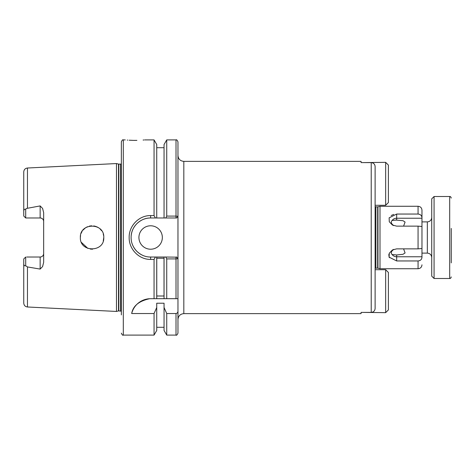 <?xml version="1.0" encoding="UTF-8"?>
<svg xmlns="http://www.w3.org/2000/svg" width="475" height="475" viewBox="0 0 475 475"><rect width="100%" height="100%" fill="white"/><g stroke="black" fill="none" stroke-linecap="round" stroke-linejoin="round"><path stroke-width="0.71" d="M375.119 269.711L385.658 269.711L385.658 312.657L362.366 312.396M385.658 269.711L388.396 272.442L388.396 309.92L385.658 312.657M451.25 228.433L451.25 262.877M434.073 278.493L431.728 276.153L431.728 198.847L434.073 196.507L434.073 278.493L449.688 278.493L449.688 196.507C450.377 196.359 450.9 196.882 451.25 198.069M403.596 248.888L405.08 252.943L402.99 254.297L396.673 254.968L392.166 254.523C391.067 253.715 391.02 252.504 392.035 250.889L393.638 249.405M403.596 226.112L405.08 222.057L402.99 220.703L395.527 220.032M183.819 313.631L361.065 313.631L361.065 312.396L371.218 312.396C373.605 312.14 374.906 310.816 375.119 308.423L375.119 166.577C374.906 164.184 373.605 162.86 371.218 162.604L361.065 162.604L361.065 161.369L183.819 161.369L183.819 313.631C180.263 313.975 178.309 315.928 177.965 319.485L177.965 298.698L176.011 298.698L177.965 298.698L177.965 216.368L176.682 217.977L150.634 217.977A19.523 19.523 0 0 0 131.195 235.719M392.166 254.523A5.071 4.156 180 0 0 396.673 256.767L396.673 260.953L389.138 257.165L389.286 253.228L392.409 249.969L396.673 248.864L418.065 248.864L421.966 248.508L421.966 226.563M393.633 225.595L392.035 224.111C391.02 222.502 391.067 221.291 392.166 220.477L396.673 220.032L396.673 218.233L421.966 218.233L421.966 210.17C421.735 207.801 420.434 206.5 418.065 206.269L380 206.269L380 268.731L418.065 268.731L418.065 260.953C420.482 260.692 421.782 259.457 421.966 257.242L421.966 248.461M421.966 226.539L421.966 218.233M136.895 140.368L135.019 140.386C147.606 139.852 147.606 139.852 135.019 140.386C122.425 139.852 122.425 139.852 135.019 140.386L133.445 140.374M133.053 140.368L129.164 140.208M127.787 140.119L127.252 140.077M138.92 237.5A11.715 11.715 0 0 0 150.634 249.215A11.715 11.715 0 0 0 162.343 237.5A11.715 11.715 0 0 0 150.634 225.785A11.715 11.715 0 0 0 138.92 237.5M43.658 221.493A3.515 3.515 0 0 0 40.149 217.977L40.149 205.918L42.608 208.454L43.658 212.669L43.658 262.331L42.608 266.546L40.149 269.082L27.461 266.938L25.703 265.751C24.385 266.095 23.732 265.288 23.75 263.334L23.75 303.092C23.958 305.372 25.193 306.672 27.461 306.987L116.47 311.446L116.47 163.554L118.507 164.095L118.507 310.905L121.351 311.161M40.149 269.082L40.149 257.022A3.515 3.515 0 0 0 43.658 253.507M92.566 249.203L90.309 249.078M87.905 248.449L81.445 242.428M103.782 237.5C104.524 222.407 79.669 222.371 80.358 237.5C79.687 252.658 104.536 252.569 103.782 237.5L103.259 240.973M40.149 205.918L26.541 208.454L25.703 209.249L25.703 217.977L23.75 216.03L23.75 211.666C23.726 209.718 24.379 208.917 25.703 209.249M40.149 217.977L25.703 217.977L23.75 216.03M154.054 259.409L150.634 259.409C139.139 259.683 128.891 249.227 129.158 237.5C128.879 225.756 139.133 215.317 150.634 215.591L150.634 217.977C145.599 217.894 140.998 219.8 136.824 223.701C132.935 227.834 131.035 232.441 131.112 237.518C131.064 242.606 132.97 247.202 136.83 251.305C140.992 255.194 145.593 257.1 150.634 257.022L155.426 257.022L154.054 259.409L154.054 298.698L149.655 298.722C138.967 301.002 132.976 305.942 131.682 313.536L154.054 313.536L154.054 335.101L123.304 335.101L123.304 139.899C122.829 139.401 122.176 140.054 121.351 141.847L121.351 314.895M144.008 139.971L143.112 140.048M150.634 215.591L154.054 215.591L155.426 217.977M144.78 139.899L154.054 139.899L154.054 215.591M392.166 220.477A5.071 4.156 180 0 1 396.673 218.233L396.673 214.047L389.144 217.829L389.28 221.766L392.409 225.031L396.673 226.136L418.065 226.136L421.966 226.492L421.966 248.437M396.673 214.047L418.065 214.047C420.482 214.308 421.782 215.543 421.966 217.758M391.168 215.513L393.733 214.415M393.217 249.571A5.071 4.156 180 0 0 392.166 250.705M389.423 257.717L388.942 256.613M388.782 255.413L388.948 254.167M396.673 260.953L418.065 260.953M154.054 313.536L156.732 307.479L156.732 303.21L164.053 303.21L164.053 307.479L166.731 313.536L176.011 313.536C177.312 313.239 177.959 312.402 177.965 311.012L177.965 298.698M177.965 311.012L177.965 333.153C177.133 334.946 176.486 335.599 176.011 335.101L176.011 313.536M177.965 214.831L177.965 141.853L177.965 216.368L176.011 216.089L176.011 217.977L176.682 217.977M164.053 298.698L154.054 298.698L156.732 298.698L156.732 257.022L164.053 257.022L164.053 298.698L166.731 298.698L164.053 298.698M164.023 296.002L156.762 296.002L156.762 258.228L164.023 258.228L164.023 296.002M154.054 139.899L156.732 144.537L156.732 217.977M156.732 307.479L156.732 330.463L154.054 335.101M165.799 217.977L166.731 216.089L166.731 139.899L164.053 144.537L164.053 217.977M164.053 307.479L164.053 330.463L166.731 335.101L176.011 335.101M166.731 313.536L166.731 335.101M166.731 216.089L176.011 216.089L176.011 139.899C176.486 139.401 177.133 140.054 177.965 141.847M155.426 257.022L156.732 257.022M166.731 258.911L166.731 298.698L176.011 298.698L176.011 258.911L166.731 258.911L165.799 257.022L176.801 257.171M164.053 257.022L165.799 257.022M177.965 258.632L176.011 258.911L176.011 257.022L176.682 257.022L177.965 258.632M103.259 234.038L103.639 235.677M80.358 237.5L80.554 235.374M81.13 233.32L82.092 231.367M82.905 230.209L85.393 227.881M85.601 227.739L87.471 226.729M89.383 226.1L91.663 225.797M93.783 225.916L96.205 226.539M96.906 226.83L98.479 227.697M100.047 228.92L101.579 230.66M27.461 208.062L27.461 168.013C25.193 168.328 23.958 169.628 23.75 171.908L23.75 211.666M40.149 257.022L26.677 257.022M23.75 263.334L23.75 258.97L25.703 257.022L25.703 265.751M132.382 244.429A19.523 19.523 0 0 0 142.749 255.36M149.655 298.722A19.523 19.523 0 0 0 131.682 313.536M375.119 269.046L375.119 278.683M393.217 225.429A5.071 4.156 180 0 1 392.166 224.295M385.658 162.343L388.396 165.08L388.396 202.558L385.658 205.289L385.658 162.343L362.627 162.604M385.658 205.289L375.119 205.289M421.966 253.116L427.34 253.116L427.34 221.884C430.006 221.623 431.466 220.157 431.728 217.491M377.963 206.815L377.661 206.851L377.661 268.149L377.963 268.185L377.963 206.815L380 206.269M377.661 268.149L375.903 268.149L375.903 206.851L375.119 206.554M371.218 312.396L371.218 162.604M118.507 164.095L120.573 164.136L120.573 310.864M118.815 164.136L118.815 310.864M418.065 248.864L418.065 226.136M418.065 214.047L418.065 206.269M396.673 254.968L396.673 256.767L421.966 256.767M27.461 266.938L27.461 306.987M150.634 259.409L150.634 257.022M434.073 196.507L449.688 196.507M449.688 278.493C450.377 278.641 450.9 278.118 451.25 276.931M427.34 253.116C430.006 253.377 431.466 254.843 431.728 257.509M421.966 221.884L427.34 221.884M377.661 206.851L375.903 206.851M375.903 268.149L375.119 268.446M27.461 168.013L116.47 163.554M123.304 139.899L125.258 139.899M418.065 268.731C420.434 268.5 421.735 267.199 421.966 264.83M156.732 147.707L164.053 147.707M156.732 327.293L164.053 327.293M166.731 139.899L176.011 139.899M118.507 310.905L116.47 311.446M120.573 164.136L121.351 163.839M123.304 335.101C122.829 335.599 122.176 334.946 121.351 333.153M377.963 268.185L380 268.731M183.819 161.369C180.263 161.025 178.309 159.072 177.965 155.515"/></g></svg>
